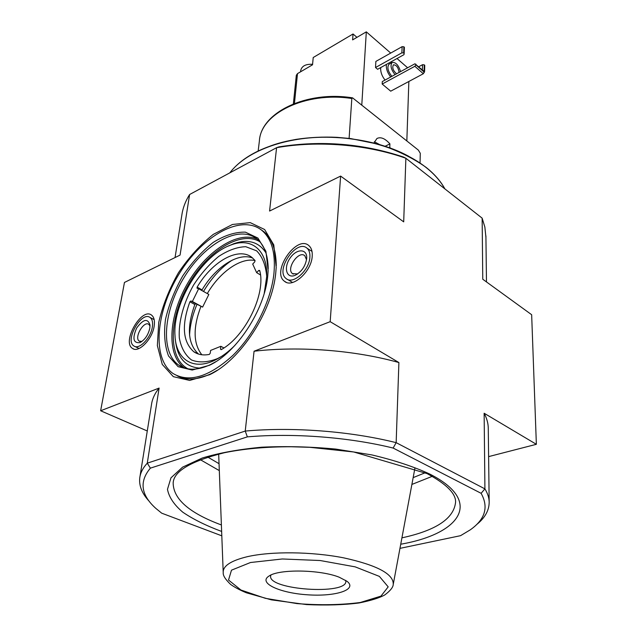 <?xml version="1.0" encoding="UTF-8"?>
<svg xmlns="http://www.w3.org/2000/svg" width="637" height="637" viewBox="0 0 637 637"><rect width="100%" height="100%" fill="white"/><g stroke="black" fill="none" stroke-linecap="round" stroke-linejoin="round"><path stroke-width="0.96" d="M351.823 98.504C305.505 91.314 260.621 113.625 259.394 140.881C260.899 112.55 306.389 90.398 352.587 97.859L351.823 98.504L349.108 138.38M352.587 97.867L418.35 150.101L420.285 153.294L420.038 162.921M390.354 148.031L389.764 147.235L389.916 143.882C385.051 138.436 380.727 136.644 376.937 138.508L373.943 142.975M256.647 272.652L258.71 270.462L259.665 270.438C266.298 293.243 245.563 336.36 221.158 349.681L220.482 349.116L220.84 346.305L210.6 350.43L210.234 353.216L209.334 354.411C203.211 355.573 198.027 354.69 193.783 351.743C182.723 341.846 181.426 325.204 189.89 301.803L190.853 300.983L192.374 301.5L198.664 288.744L197.056 288.219L197.136 287.136C212.201 261.321 238.732 246.312 252.164 257.635L255.063 260.549L254.728 261.887L252.698 264.06L256.647 272.652L260.461 274.929M266.688 276.147C265.701 265.072 262.348 256.639 256.631 250.843L245.771 246.702C237.179 246.973 228.142 250.23 218.666 256.448C209.366 264.148 201.005 273.663 193.592 285.01C183.575 302.75 178.328 321.94 179.315 337.936C181.131 347.794 185.192 355.135 191.482 359.961C198.927 362.915 207.606 362.453 217.52 358.591L221.421 356.489M198.664 288.744L208.84 294.445L202.614 307.098L195.862 303.714L194.85 304.51C186.553 327.482 187.772 343.996 198.505 354.061M252.714 258.089C238.405 252.045 215.569 266.903 202.056 289.891L201.833 290.52M232.163 260.167C221.127 267.5 211.58 277.931 203.506 291.459M197 304.335C192.454 315.1 189.977 325.443 189.579 335.388M255.039 260.517C240.499 257.372 219.757 272.15 207.296 293.577M200.934 306.413C192.915 327.522 193.21 343.638 201.818 354.769M139.981 476.54L151.471 404.758C152.203 399.049 154.751 393.483 159.107 388.068L100.638 410.761L124.454 282.454L180.064 255.087L189.611 194.5L276.585 147.688L279.038 146.868C321.566 140.172 363.042 143.564 403.484 157.044L405.873 158.263L482.145 218.149L482.766 279.237L531.656 314.718L536.362 444.308L488.619 456.618M399.964 548.361L460.543 535.677L470.257 529.849C485.211 519.322 488.826 507.14 481.102 493.309L484.916 488.874L396.158 442.659C350.573 431.217 292.781 426.758 245.237 431.066L147.274 463.163L150.38 468.147L247.355 436.871L245.237 431.066L254.067 351.218L330.181 321.685L340.62 176.091L403.699 221.859L405.873 158.263C366.936 144.4 317.72 140.355 276.585 147.688L269.578 211.046L340.62 176.091M150.38 468.147C139.081 481.58 140.912 495.005 155.874 508.422L161.702 513.175L221.811 535.828M330.181 321.685L398.897 362.549L396.158 442.659L393.14 448.058L481.102 493.309M393.14 448.058C348.972 437.173 293.37 432.889 247.355 436.871M154.154 326.208C154.942 320.841 154.098 317.162 151.614 315.164C141.669 306.843 121.436 342.133 132.56 348.471C138.619 353.248 152.394 339.163 154.154 326.208M312.21 256.289C312.544 251.527 311.485 248.016 309.025 245.755C296.922 234.042 270.876 271.903 284.508 281.299C292.439 288.625 311.509 271.617 312.21 256.289M275.805 272.389L276.195 267.333L273.767 244.879L264.634 229.519L250.23 222.632L232.449 224.471L213.299 234.384C200.48 244.56 188.878 257.324 178.487 272.676C169.283 288.919 162.706 305.457 158.756 322.298L157.347 345.525L162.268 364.42L173.344 376.666L189.675 380.432L209.565 374.731C240.603 360.216 272.62 310.856 275.805 272.389M159.107 388.068L147.274 463.163C142.879 467.964 140.363 472.901 139.742 477.989C138.922 485.904 142.075 493.667 149.209 501.271M100.638 410.761L147.274 430.978M536.362 444.308L484.136 413.246L484.916 488.874C487.608 493.277 489.025 497.585 489.168 501.813C489.288 510.221 485.06 517.849 476.484 524.689M484.136 413.246C486.74 418.151 488.117 422.976 488.261 427.722L488.276 428.876M254.067 351.218C299.82 345.931 355.183 350.286 398.897 362.549M485.927 237.314L484.861 227.059L482.145 218.149M189.611 194.5C185.399 201.22 182.803 208.108 181.84 215.155L175.048 257.555M339.25 577.233C320.292 569.526 279.014 568.897 269.045 576.023C257.706 582.911 279.651 593.047 307.48 594.791C335.285 596.837 357.875 589.743 347.101 581.35L339.25 577.233M270.908 575.044L270.614 576.206C268.583 589.894 346.831 595.229 345.843 581.342L345.7 580.355M276.251 265.804C276.108 249.895 271.919 238.477 263.694 231.55L260.222 229.137M177.269 375.846C186.625 380.759 198.075 379.955 211.611 373.441L217.48 370.153M264.228 293.346L266.664 276.944C267.922 250.277 251.535 237.123 231.279 244.879C202.439 254.442 172.563 302.599 175 335.595C175.828 359.157 192.955 371.124 215.083 360.088C221.803 356.8 228.436 351.879 234.965 345.326M265.9 252.77C258.702 241.845 248.024 238.811 233.875 243.668L228.317 246.065M175.35 339.513C177.126 357.922 185.598 367.477 200.782 368.178M268.193 268.814C267.986 254.975 264.275 245.038 257.045 239.002C239.034 224.359 204.923 243.485 184.411 276.928C163.582 310.131 159.823 352.038 178.782 365.144C187.143 370.734 197.741 370.535 210.576 364.563L215.871 361.657M267.739 275.956L268.145 270.526L265.9 251.257L257.913 238.055L245.38 232.139C235.292 231.908 224.558 235.332 213.196 242.41C201.993 251.297 191.848 262.46 182.763 275.885C174.705 290.098 168.956 304.558 165.509 319.264C163.661 333.493 164.672 345.732 168.542 355.995L178.121 366.673L192.199 370.049L209.334 365.327C236.534 352.938 264.777 309.821 267.739 275.956M273.966 273.209C275.694 253.032 271.68 238.779 261.934 230.435C241.415 213.642 202.685 235.539 179.451 273.4C155.866 310.999 151.447 358.671 173.137 373.569C189.173 382.972 209.032 376.969 232.72 355.55C254.386 334.409 271.155 300.72 273.966 273.209M220.84 346.305L223.937 347.937M192.374 301.5L202.614 307.098M374.357 141.748L379.326 144.432M385.178 146.239L389.916 143.882M152.339 327.012C150.818 338.128 138.977 350.159 133.842 345.947C124.534 340.437 141.605 310.641 150.101 317.513C152.283 319.201 153.023 322.37 152.339 327.012M149.83 328.119C148.206 335.03 144.902 339.863 139.925 342.61C133.276 343.295 132.185 338.438 136.652 328.031C143.245 319.105 147.696 318.094 150.006 324.981L149.83 328.119M141.955 341.432L139.28 341.153C133.786 337.905 143.843 320.331 148.867 324.384L150.029 326.04M309.877 257.324C309.256 270.478 292.837 285.018 286.124 278.568C274.77 270.43 296.715 238.549 307.05 248.223C309.232 250.142 310.171 253.176 309.877 257.324M306.644 258.749C305.354 266.362 301.54 271.872 295.202 275.28C286.515 279.11 283.29 267.644 290.098 258.073C296.635 248.271 307.639 248.486 306.652 258.686L306.644 258.749M297.622 273.934L292.479 273.623C285.79 268.814 298.729 250.038 304.82 255.74L306.532 259.705M312.584 64.329C305.776 63.923 301.819 65.985 300.712 70.508L300.576 71.806M382.176 84.044L390.712 91.179L423.334 73.733L424.361 71.639L414.934 63.788L382.296 81.576L382.176 84.044L414.854 66.296L423.334 73.733M401.883 52.831L402.122 46.66L375.87 61.415L375.527 67.522L401.883 52.831L403.635 52.975L404.161 53.436L403.969 54.663L377.622 69.29L375.527 67.522M385.051 80.071C382.12 76.344 380.655 72.546 380.647 68.661L380.791 67.538M361.8 104.771L366.315 31.85L390.72 53.07M397.002 58.532L407.632 67.769M406.836 140.873L408.85 81.48M293.362 103.863L296.316 75.27L297.503 73.605L312.536 64.791L313.221 57.513L353.033 33.984L352.619 39.892L366.315 31.85M356.951 37.344L353.033 33.984M391.906 62.601L390.76 61.996M386.404 64.417C385.934 68.454 387.36 72.642 390.688 76.997M389.207 64.098L388.984 64.226C386.906 67.219 387.869 71.264 391.89 76.344M400.546 71.631C398.531 65.07 395.72 62.028 392.113 62.49C390.043 65.484 391.022 69.529 395.036 74.633M399.001 72.475L399.041 72.069C398.205 67.251 396.318 64.839 393.395 64.823C392.01 67.721 393.077 70.707 396.604 73.781M418.78 66.734L422.53 64.703L422.395 69.919M423.541 70.922L424.6 71.408L423.971 72.809M422.53 64.703L424.25 64.847L424.099 70.97M424.25 64.847L424.744 65.285L424.6 71.408M402.122 46.66L403.874 46.804L403.635 52.975M403.874 46.804L404.391 47.265L404.161 53.436M414.854 66.296L415.865 64.823L424.346 72.268M415.865 64.823L415.889 64.194M305.266 69.059L302.304 70.787M444.817 188.839C440.693 181.282 434.45 174.164 426.073 167.483C401.875 148.254 360.016 136.007 319.734 137.281C279.436 138.579 244.719 153.063 229.838 172.85M400.737 544.213C460.185 533.91 484.104 501.486 429.649 474C413.572 466.587 394.319 460.225 371.881 454.922L335.866 449.093C310.601 446.704 285.933 446.067 261.863 447.19C238.963 449.316 219.08 452.931 202.232 458.035L182.588 467.152L170.971 477.83L167.467 489.335C168.98 497.186 174.084 504.807 182.787 512.196C193.234 519.29 206.189 525.708 221.644 531.441M207.71 457.063L219.04 463.68M413.158 477.623L425.285 472.718M200.281 459.667L219.311 470.608M411.892 484.431L432.228 476.341M173.28 481.922L173.16 482.846C173.232 499.018 189.308 513.056 221.389 524.96M401.923 537.843C436.09 530.446 453.974 518.534 455.59 502.099C455.885 493.524 446.378 484.024 427.077 473.602L353.694 451.975L309.829 447.317L291.205 446.752C266.194 446.744 243.923 448.735 224.383 452.724C190.973 461.108 173.901 471.149 173.16 482.846L173.312 481.763M247.18 556.722C230.618 560.751 222.632 566.118 223.229 572.822C222.966 575.601 225.458 579.487 230.698 584.479C234.886 587.449 240.109 590.212 246.368 592.784L271.314 599.847L306.58 604.585C326.327 605.476 343.837 604.935 359.117 602.96C371.053 600.556 379.628 597.864 384.836 594.902C390.37 590.73 393.172 587.226 393.236 584.408C393.77 574.088 377.255 565.242 343.693 557.853C311.644 551.554 271.243 551.164 247.18 556.722M250.476 562.519L231.494 570.171L228.524 580.036L240.937 590.021L265.39 598.326L297.057 603.613C320.077 605.365 341.145 604.991 360.271 602.498L380.974 596.113L388.188 586.86L379.373 576.389L355.175 566.858L320.196 560.528L282.342 558.975L250.476 562.519M259.848 241.718C240.483 230.076 207.033 251.432 188.17 284.986C168.988 318.357 167.754 358.368 188.019 368.847M257.252 239.178C237.282 230.291 205.409 251.79 187.079 284.293C168.494 316.653 166.249 355.382 184.388 367.915L178.782 365.144M190.853 300.983L195.814 303.698M189.89 301.803L194.85 304.51M220.482 349.116L221.35 349.57M258.71 270.462L259.824 271.139M197.136 287.136L202.056 289.891M408.556 156.2C371.013 135.649 310.784 131.142 270.55 145.921M297.503 73.605L294.437 103.441M259.394 140.881L258.176 150.881M488.261 427.722L489.168 501.813M485.912 235.889L486.477 281.928M393.236 584.408L414.926 468.147M223.181 571.707L218.674 454.014M211.611 373.441L209.565 374.731M286.212 282.287L284.508 281.299M133.842 349.068L132.56 348.471M217.52 358.591L215.083 360.088M231.279 244.879L233.875 243.668M210.576 364.563L209.334 365.327M263.694 231.55L261.934 230.435M193.783 351.743L198.011 353.901M229.766 172.89C242.745 156.28 264.896 145.109 296.213 139.36C309.343 137.369 322.895 136.692 336.869 137.321L350.676 138.571L378.712 144.265C397.066 150.26 412.832 157.944 426.01 167.308C434.458 174.052 440.748 181.242 444.881 188.894M134.917 346.472L139.025 348.495M150.101 317.513L154.162 319.623M141.303 341.878L139.925 342.61M139.28 341.153L139.909 341.464M287.542 279.428L292.55 282.478M307.05 248.223L311.995 251.408M297.575 273.966L295.202 275.28M292.479 273.623L293.315 274.133M388.984 64.226L392.113 62.49"/></g></svg>
